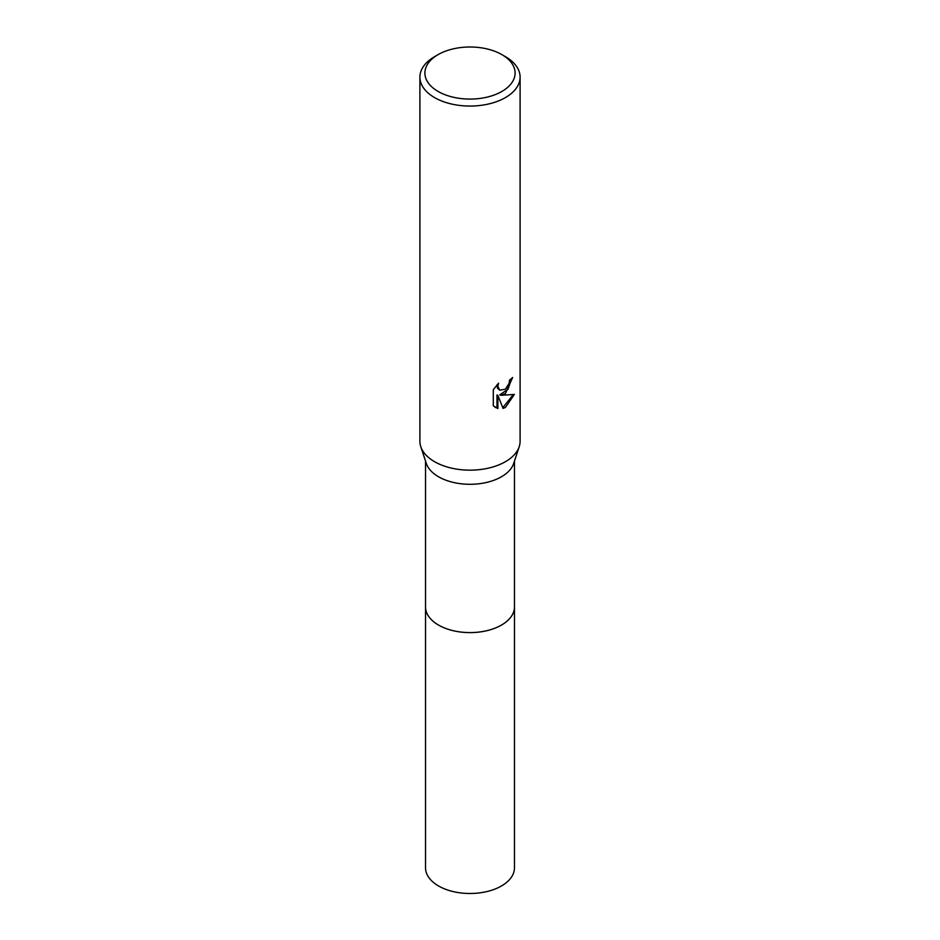 <?xml version="1.0" encoding="UTF-8"?>
<svg xmlns="http://www.w3.org/2000/svg" width="940" height="940" viewBox="0 0 940 940"><rect width="100%" height="100%" fill="white"/><g stroke="black" fill="none" stroke-linecap="round" stroke-linejoin="round"><path stroke-width="1.41" d="M514.474 606.323A44.486 25.686 180 0 1 514.486 606.934A44.474 25.674 180 0 1 501.443 625.077A44.474 25.674 180 0 1 452.986 630.634A44.474 25.674 180 0 1 425.526 606.923A44.486 25.686 180 0 1 425.526 606.323M514.474 606.5A44.474 25.674 180 0 1 501.443 625.088A44.474 25.674 180 0 1 452.634 630.564A44.474 25.674 180 0 1 425.526 606.5M501.889 54.626L505.426 56.67A50.102 28.929 180 0 1 520.102 77.127L520.102 441.236A50.102 28.929 180 0 1 519.221 446.653L513.687 463.432A44.474 25.674 180 0 1 501.443 476.78A44.474 25.674 180 0 1 456.922 483.16A44.474 25.674 180 0 1 426.314 463.432L420.779 446.653A50.102 28.929 180 0 1 419.898 441.236L419.898 77.127A50.102 28.929 180 0 1 434.574 56.67L438.111 54.626A45.097 26.038 180 0 1 501.889 54.626A45.097 26.038 180 0 1 501.889 91.45A45.097 26.038 180 0 1 438.111 91.45A45.097 26.038 180 0 1 438.111 54.626L434.574 56.67M519.221 446.653A50.102 28.929 180 0 1 505.426 461.693A50.102 28.929 180 0 1 455.265 468.884A50.102 28.929 180 0 1 420.779 446.653M505.426 393.507L500.632 395.317L514.356 394.436L505.426 407.431L503.076 408.418L497.883 395.446L497.883 408.536L493.3 405.845L493.3 389.712L498.576 383.179L497.859 386.387L499.798 390.218L505.426 389.172L509.057 383.391L509.574 380.042A50.102 28.929 0 0 0 512.629 377.504L505.426 393.507M520.102 77.127A50.102 28.929 180 0 1 505.426 97.584A50.102 28.929 180 0 1 450.824 103.858A50.102 28.929 180 0 1 419.898 77.127M511.666 378.362L508.011 389.301L499.739 394.8L500.632 395.317M499.81 390.218L497.471 388.161L497.048 384.754M495.016 407.279L496.978 408.007L496.978 394.929L497.883 395.446M502.794 407.713L513.181 394.718M496.978 408.007L497.883 408.536M425.514 606.934A44.486 25.686 180 0 0 438.545 625.088A44.486 25.686 180 0 0 487.026 630.658A44.486 25.686 180 0 0 514.486 606.934L514.474 867.82A44.474 25.674 180 0 1 487.014 891.543A44.474 25.674 180 0 1 438.557 885.974A44.474 25.674 180 0 1 425.526 867.82L425.526 461.047M514.474 606.923L514.474 461.047"/></g></svg>
